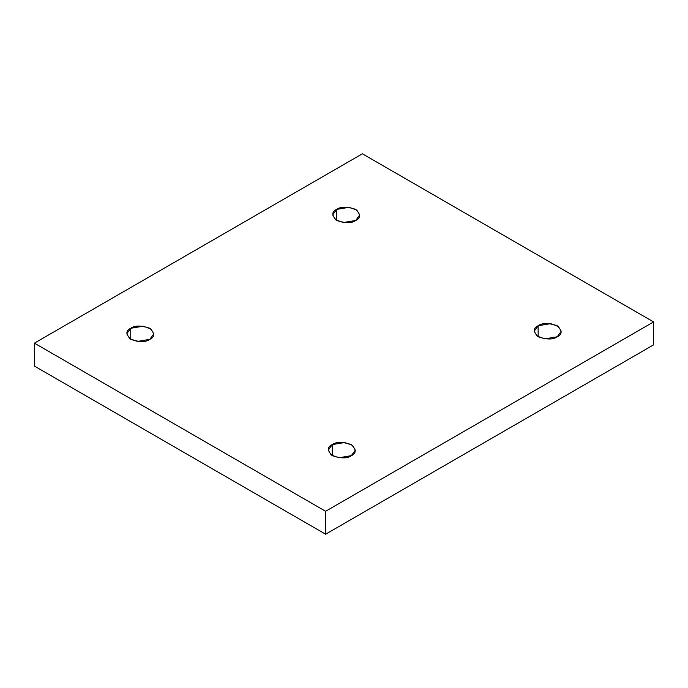 <?xml version="1.0" encoding="UTF-8"?>
<svg xmlns="http://www.w3.org/2000/svg" width="688" height="688" viewBox="0 0 688 688"><rect width="100%" height="100%" fill="white"/><g stroke="black" fill="none" stroke-linecap="round" stroke-linejoin="round"><path stroke-width="1.03" d="M538.145 325.742L534.18 331.263L537.061 336.071L544.81 338.892L557.263 336.785C553.29 339.709 546.917 339.709 538.145 336.785C533.08 331.719 533.08 328.038 538.145 325.742C542.118 322.818 548.491 322.818 557.263 325.742C562.328 330.808 562.328 334.488 557.263 336.785L561.227 331.263L558.346 326.447L550.598 323.635L538.145 325.742L538.145 336.785L538.145 325.742M332.235 444.62L328.271 450.141L331.152 454.957L338.9 457.769L351.353 455.662C347.38 458.586 341.007 458.586 332.235 455.662C327.17 450.597 327.17 446.916 332.235 444.62C336.208 441.705 342.581 441.705 351.353 444.62C356.418 449.685 356.418 453.366 351.353 455.662L355.318 450.141L352.437 445.334L344.688 442.522L332.235 444.62L332.235 455.662L332.235 444.62M130.737 328.288L126.773 333.809L129.654 338.625L137.402 341.437L149.855 339.33C145.882 342.254 139.509 342.254 130.737 339.33C125.672 334.265 125.672 330.584 130.737 328.288C134.71 325.364 141.083 325.364 149.855 328.288C154.92 333.353 154.92 337.034 149.855 339.33L153.82 333.809L150.939 329.002L143.19 326.181L130.737 328.288L130.737 339.33L130.737 328.288M336.647 209.41L332.682 214.931L335.563 219.739L343.312 222.551L355.765 220.452C351.792 223.368 345.419 223.368 336.647 220.452C331.582 215.387 331.582 211.706 336.647 209.41C340.62 206.486 346.993 206.486 355.765 209.41C360.83 214.475 360.83 218.156 355.765 220.452L359.729 214.931L356.848 210.115L349.1 207.303L336.647 209.41L336.647 220.452L336.647 209.41M325.613 534.206L653.6 344.851L653.6 321.924L325.613 511.279L325.613 534.206L325.613 511.279L34.4 343.149L362.387 153.794L653.6 321.924L653.6 344.851L325.613 534.206L34.4 366.076L34.4 343.149L34.4 366.076L325.613 534.206M325.613 511.279L653.6 321.924L362.387 153.794L34.4 343.149L325.613 511.279"/></g></svg>
